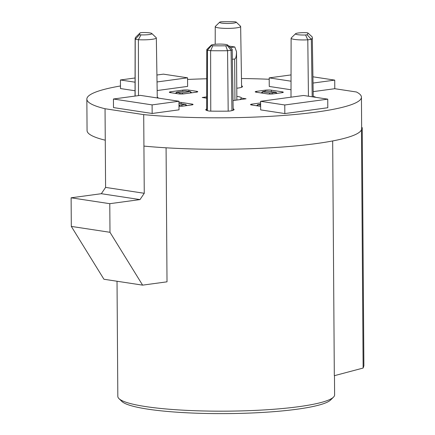 <?xml version="1.0" encoding="UTF-8"?>
<svg xmlns="http://www.w3.org/2000/svg" width="435" height="435" viewBox="0 0 435 435"><rect width="100%" height="100%" fill="white"/><g stroke="black" fill="none" stroke-linecap="round" stroke-linejoin="round"><path stroke-width="0.65" d="M333.482 397.144L330.644 399.966A105.504 15.1 179.6 0 1 256.84 412.75A105.504 15.1 179.6 0 1 147.818 409.15A105.504 15.1 179.6 0 1 121.86 401.423L118.983 398.639A108.391 15.513 -0.4 0 0 145.649 406.578A108.391 15.513 -0.4 0 0 257.661 410.281A108.391 15.513 -0.4 0 0 333.482 397.144A108.391 15.513 -0.4 0 0 334.607 394.893L334.471 375.661M332.677 140.945L334.319 375.699L363.127 368.053L363.888 365.786L362.224 127.634L361.648 127.547M166.078 147.802L167.013 281.826L142.609 285.137L109.984 232.295L71.313 226.412L103.938 279.254L142.609 285.137M157.269 97.271A14.165 2.028 179.6 0 1 158.204 97.989A14.165 2.028 179.6 0 1 158.193 98.087M233.149 108.821A14.165 2.028 179.6 0 1 234.084 109.538A14.165 2.028 179.6 0 1 230.349 110.936L228.973 111.126A91.051 13.034 -0.4 0 1 209.784 111.11L208.544 110.925A14.165 2.028 179.6 0 1 205.76 109.734A14.165 2.028 179.6 0 1 206.685 109.006M362.224 127.634L361.463 129.706A137.297 19.651 179.6 0 1 283.598 146.932A137.297 19.651 179.6 0 1 143.931 146.089L143.708 114.623A137.297 19.651 -0.4 0 0 286.676 115.21A137.297 19.651 -0.4 0 0 361.436 97.184L361.654 128.651A137.297 19.651 179.6 0 1 361.463 129.706L363.127 368.053M315.06 97.228L315.06 96.831A91.051 13.034 -0.4 0 1 315.168 97.244M361.436 97.184A137.297 19.651 -0.4 0 0 356.466 92.002L334.787 88.702L334.727 80.116L313.021 83.063M143.931 146.089L144.257 193.287L105.591 187.403L105.042 108.734L143.708 114.623M269.211 79.273A137.297 19.651 -0.4 0 0 241.468 78.528M206.739 78.768A137.297 19.651 -0.4 0 0 187.572 79.453M120.462 85.972A137.297 19.651 -0.4 0 0 86.848 99.104A137.297 19.651 -0.4 0 0 105.042 108.734M105.259 140.2A137.297 19.651 179.6 0 1 87.065 130.571L86.848 99.104M182.787 90.116L170.754 91.747A4.334 0.62 -0.4 0 0 169.318 92.22A4.334 0.62 -0.4 0 0 170.433 92.628L178.165 93.808A4.334 0.62 -0.4 0 0 184.288 93.808L196.321 92.177A4.334 0.62 -0.4 0 0 197.756 91.703A4.334 0.62 -0.4 0 0 196.642 91.301L188.91 90.121A4.334 0.62 -0.4 0 0 182.787 90.116L182.792 91.334M313.238 96.575A14.165 2.028 179.6 0 1 313.82 96.641L315.06 96.831M313.82 96.641L313.825 97.038M282.19 91.828L271.364 90.181A4.334 0.62 -0.4 0 0 265.241 90.175L256.65 91.339A4.334 0.62 -0.4 0 0 255.214 91.812A4.334 0.62 -0.4 0 0 256.324 92.22L267.15 93.868A4.334 0.62 -0.4 0 0 273.278 93.873L281.869 92.704A4.334 0.62 -0.4 0 0 283.305 92.236A4.334 0.62 -0.4 0 0 282.19 91.828L282.195 92.655M241.583 85.836A14.165 2.028 179.6 0 1 242.523 86.554A14.165 2.028 179.6 0 1 236.776 88.223M312.923 76.799L334.727 80.116M291.031 81.198L269.2 77.876L291.042 74.912M117.026 281.244L117.825 396.405A108.391 15.513 -0.4 0 0 118.983 398.639M144.257 193.287L139.999 199.589L109.783 203.689L71.112 197.805L71.313 226.412M71.112 197.805L101.333 193.706L139.999 199.589M105.591 187.403L101.333 193.706M109.783 203.689L109.984 232.295M236.836 96.363A17.34 2.485 179.6 0 1 241.474 98.093L246.052 98.788L233.019 100.556M206.707 98.179L202.226 97.5L206.707 96.891M178.986 105.074L179.758 105.188L179.008 106.276A4.334 0.62 -0.4 0 0 183.037 106.113L191.634 104.949A4.334 0.62 -0.4 0 0 193.069 104.476A4.334 0.62 -0.4 0 0 191.955 104.068L181.129 102.421A4.334 0.62 -0.4 0 0 178.97 102.247M260.608 102.937L251.963 104.112A4.334 0.62 -0.4 0 0 250.527 104.579A4.334 0.62 -0.4 0 0 251.637 104.987L259.374 106.167A4.334 0.62 -0.4 0 0 260.636 106.298M260.598 101.306L260.657 109.886L284.827 113.568L327.8 107.739L327.74 99.153L303.57 95.477L260.598 101.306L284.767 104.982L327.74 99.153M113.432 99.006L113.497 107.586L152.163 113.475L179.019 109.832L178.959 101.246L140.293 95.363L113.432 99.006L152.103 104.889L178.959 101.246M157.16 90.534L187.621 86.402L187.561 77.816L163.391 74.14L156.915 75.016M135.067 77.979L120.424 79.969L120.484 88.55L135.046 90.768M334.787 88.702L313.156 91.633M291.015 89.768L269.26 86.456L269.2 77.876M157.03 81.959L187.561 77.816M120.424 79.969L135.062 82.199M152.163 113.475L152.103 104.889M284.827 113.568L284.767 104.982M241.474 98.093L240.017 99.61M149.76 32.886A8.298 1.185 -0.4 0 0 141.799 32.576L140.233 32.788A84.172 12.049 -0.4 0 0 139.548 34.653L140.962 34.865A8.298 1.185 -0.4 0 0 151.799 33.49A8.298 1.185 -0.4 0 0 149.76 32.886M211.372 45.583L212.786 45.8A84.172 12.049 -0.4 0 0 225.77 45.811L227.336 45.599A8.298 1.185 -0.4 0 0 227.679 45.039A8.298 1.185 -0.4 0 0 225.64 44.435A8.298 1.185 -0.4 0 0 217.076 44.152A8.298 1.185 -0.4 0 0 211.263 45.153A8.298 1.185 -0.4 0 0 211.372 45.583L207.435 50.215A12.707 1.822 179.6 0 1 206.794 49.65A12.707 1.822 179.6 0 1 206.929 49.383L211.263 45.153M307.833 32.908L312.216 36.915A88.582 12.68 179.6 0 1 312.303 37.437A88.582 12.68 179.6 0 1 311.324 39.346L307.795 39.824A12.707 1.822 179.6 0 1 294.37 39.406A12.707 1.822 179.6 0 1 291.113 38.215A12.707 1.822 179.6 0 1 291.249 37.948L295.582 33.718A8.298 1.185 -0.4 0 0 305.582 34.985L307.148 34.767A84.172 12.049 -0.4 0 0 307.833 32.908L306.419 32.69A8.298 1.185 -0.4 0 0 295.582 33.718M305.582 34.985L307.795 39.824L308.442 96.217M236.113 22.055L240.506 26.22A12.707 1.822 179.6 0 1 240.647 26.486A12.707 1.822 179.6 0 1 232.507 28.242A12.707 1.822 179.6 0 1 218.495 27.856A12.707 1.822 179.6 0 1 215.233 26.665A12.707 1.822 179.6 0 1 215.368 26.399L219.702 22.169A8.298 1.185 -0.4 0 0 227.918 23.474A8.298 1.185 -0.4 0 0 236.113 22.055A8.298 1.185 -0.4 0 0 236.009 21.973L234.595 21.761A84.172 12.049 -0.4 0 0 221.611 21.75L220.045 21.962A8.298 1.185 -0.4 0 0 219.702 22.169M227.679 45.039L232.067 49.209A12.707 1.822 179.6 0 1 232.208 49.47A12.707 1.822 179.6 0 1 231.088 50.232L231.947 110.626M227.336 45.599L231.088 50.232L227.554 50.71L228.19 111.137M307.148 34.767L311.324 39.346L312.199 96.787M225.77 45.811L227.554 50.71A88.582 12.68 179.6 0 1 210.611 50.699L210.763 111.126M212.786 45.8L210.611 50.699L207.435 50.215L207.386 110.664M151.799 33.49L156.192 37.66A12.707 1.822 179.6 0 1 156.334 37.921A12.707 1.822 179.6 0 1 138.401 39.71L138.493 95.608M140.962 34.865L138.401 39.71L135.225 39.226L135.127 96.064M139.548 34.653L135.225 39.226A88.582 12.68 179.6 0 1 135.138 38.672A88.582 12.68 179.6 0 1 136.09 36.817A88.582 12.68 179.6 0 1 136.117 36.79L136.09 36.817M262.968 91.589L262.865 91.867L269.994 92.949L275.551 92.459L275.649 92.182L266.59 91.094L262.968 91.589L262.028 93.09M276.187 93.476L275.649 92.182M182.124 92.889L190.144 91.535L184.951 91.04L177.034 92.111L176.931 92.389L180.188 92.889L182.124 92.889L182.787 93.944M190.748 92.932L190.144 91.535M177.034 92.111L176.17 93.503M179.758 105.188L185.413 104.422L178.975 103.443M185.952 105.716L185.413 104.422M260.619 104.15L258.134 104.753L260.625 105.129M258.238 104.476L257.373 105.863M140.233 32.788L136.541 36.377M236.863 100.034L236.515 51.711C236.439 56.305 235.819 58.736 234.655 58.997L232.366 59.307M230.343 47.573L234.791 46.969L228.734 46.045M234.791 46.969L236.515 51.711M170.754 91.747L170.759 92.677M271.364 90.181L271.375 91.529M265.241 90.175L265.247 91.279M256.65 91.339L256.655 92.269M251.963 104.112L251.968 105.036M191.955 104.068L191.96 104.895M181.129 102.421L181.139 103.769M188.91 90.121L188.915 91.35M196.642 91.301L196.647 92.128M181.689 105.194L182.319 106.194M180.188 92.889L179.47 93.938M269.994 92.949L269.249 94.036M272.555 93.955L271.924 92.949M234.943 100.295L234.655 58.997M240.647 26.486L241.61 87.277M135.138 38.672L135.035 96.075M312.303 37.437L313.243 96.951M215.233 26.665L215.2 44.283M291.113 38.215L291.004 97.179M206.794 49.65L206.685 110.447M232.208 49.47L233.171 110.262M156.334 37.921L157.28 97.946M186.881 105.591L185.75 104.52M175.408 93.384L176.594 92.231M191.715 92.802L190.481 91.638M261.234 92.965L262.528 91.709M275.986 92.28L277.117 93.351M256.612 105.748L257.797 104.596"/></g></svg>
